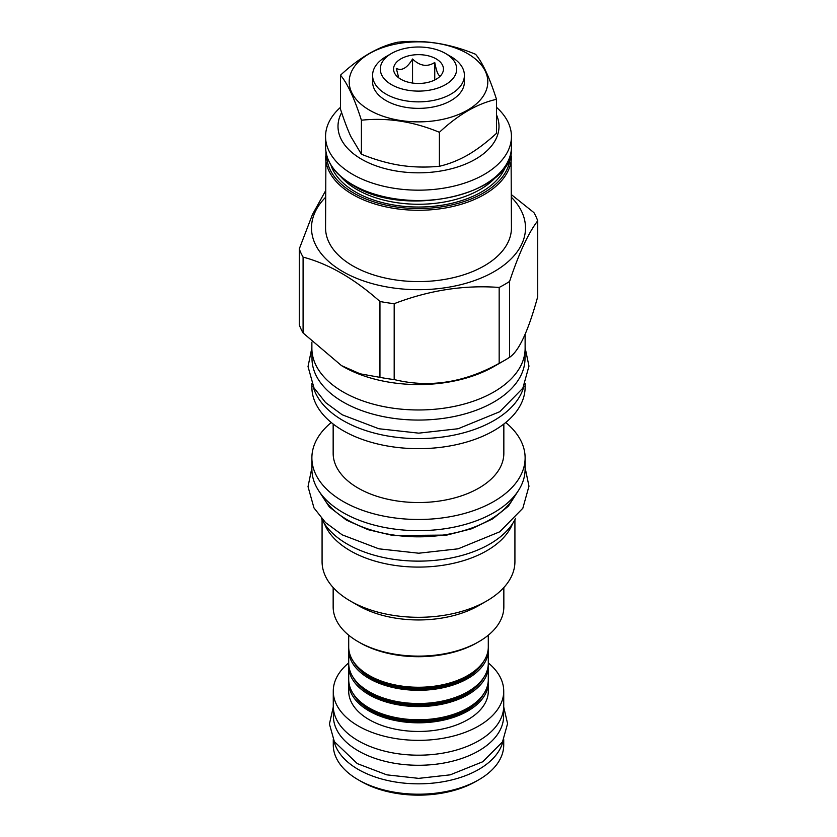 <?xml version="1.0" encoding="UTF-8"?>
<svg xmlns="http://www.w3.org/2000/svg" width="837" height="837" viewBox="0 0 837 837"><rect width="100%" height="100%" fill="white"/><g stroke="black" fill="none" stroke-linecap="round" stroke-linejoin="round"><path stroke-width="1.26" d="M467.506 53.568A69.293 40.009 180 0 1 467.506 110.149A69.293 40.009 180 0 1 369.494 110.149A69.293 40.009 180 0 1 369.494 53.568A69.293 40.009 180 0 1 467.506 53.568M391.496 53.463L386.035 56.613A45.909 26.502 0 0 0 372.591 75.361L372.591 81.859A45.909 26.502 0 0 0 386.035 100.597A45.909 26.502 0 0 0 436.067 106.351A45.909 26.502 0 0 0 464.409 81.859L464.409 75.361A45.909 26.502 0 0 0 450.965 56.613L445.504 53.463A38.199 22.055 0 0 0 391.496 53.463A38.199 22.055 0 0 0 391.496 84.652A38.199 22.055 0 0 0 445.504 84.652A38.199 22.055 0 0 0 445.504 53.463L450.965 56.613M496.498 99.321C477.456 103.526 458.425 114.523 439.394 132.288C413.405 121.48 387.405 117.462 361.406 120.214C354.438 98.431 347.47 83.418 340.502 75.194C359.544 57.429 378.575 46.433 397.606 42.227C423.595 39.475 449.595 43.493 475.594 54.29C482.562 62.524 489.53 77.538 496.498 99.321L496.498 133.313C486.81 142.227 477.393 149.352 468.26 154.719L467.611 155.096C458.509 160.265 449.103 164 439.394 166.281L439.394 132.288M340.502 75.194L340.502 109.187C344.038 120.089 347.46 129.17 350.787 136.431L361.406 154.217C374.662 159.585 387.51 163.278 399.95 165.276L400.986 165.433C413.415 167.264 426.211 167.546 439.394 166.281M361.406 154.217L361.406 120.214M341.622 112.566A80.498 46.474 0 0 0 376.891 166.134A80.498 46.474 0 0 0 475.416 159.218A80.498 46.474 0 0 0 496.498 114.857M340.502 107.335A92.938 53.652 0 0 0 325.562 136.515A92.938 53.652 0 0 0 382.938 186.086A92.938 53.652 0 0 0 484.215 174.452A92.938 53.652 0 0 0 511.438 136.515A92.938 53.652 0 0 0 496.498 107.335M325.938 151.748L325.562 227.936A92.938 53.652 0 0 0 382.938 277.507A92.938 53.652 0 0 0 484.215 265.873A92.938 53.652 180 0 0 511.438 227.936L511.062 151.748M511.438 197.323A107 61.771 180 0 1 494.154 271.617A107 61.771 0 0 1 353.591 277.037A107 61.771 0 0 1 325.562 197.323M299.28 248.892L299.28 324.766A121.679 70.245 0 0 0 303.088 332.98L341.517 365.633L360.119 373.815L379.946 377.351A121.679 70.245 0 0 0 394.185 379.559C429.182 388.148 464.179 382.739 499.166 363.321A121.679 70.245 0 0 0 504.533 360.402A121.679 70.245 180 0 0 509.587 357.305L509.587 281.431A121.679 70.245 180 0 1 504.533 284.528A121.679 70.245 0 0 1 499.166 287.447C464.179 284.842 429.182 290.251 394.185 303.685A121.679 70.245 0 0 1 379.946 301.487C354.333 278.669 328.711 263.885 303.088 257.116A121.679 70.245 0 0 1 299.28 248.892L312.463 214.481L325.562 190.836M509.587 281.431C518.971 253.203 528.346 233 537.72 220.822A121.679 70.245 180 0 0 533.912 212.598L511.438 194.676M341.517 365.633L343.107 366.543A106.623 61.561 0 0 0 493.893 366.543L504.544 360.402L493.893 366.543M499.166 363.321L499.166 287.447M509.587 357.305C518.971 351.101 528.346 330.897 537.72 296.685L537.72 220.822M311.877 342.155L311.877 348.412A106.623 61.561 0 0 0 377.696 405.286A106.623 61.561 0 0 0 493.893 391.946A106.623 61.561 0 0 0 525.123 348.412L525.123 334.172M524.998 351.383L524.998 358.571A106.498 61.488 180 0 1 459.251 415.382A106.498 61.488 180 0 1 343.191 402.053A106.498 61.488 0 0 1 312.002 358.571L312.002 351.383M523.983 386.045A106.623 61.561 180 0 1 493.893 420.592A106.623 61.561 0 0 1 385.02 435.502A106.623 61.561 0 0 1 313.017 386.045M525.123 383.628L525.123 387.112A106.623 61.561 180 0 1 493.893 430.647A106.623 61.561 0 0 1 377.696 443.987A106.623 61.561 0 0 1 311.877 387.112L311.877 383.628M503.843 424.014L503.843 453.267A85.343 49.278 180 0 1 478.848 488.107A85.343 49.278 0 0 1 385.836 498.789A85.343 49.278 0 0 1 333.157 453.267L333.157 424.014M331.274 422.518A106.623 61.561 0 0 0 311.877 457.923A106.623 61.561 0 0 0 377.696 514.797A106.623 61.561 0 0 0 493.893 501.447A106.623 61.561 180 0 0 525.123 457.923A106.623 61.561 180 0 0 505.726 422.518M311.877 457.923L311.877 469.097A106.623 61.561 0 0 0 377.696 525.971A106.623 61.561 0 0 0 493.893 512.621A106.623 61.561 0 0 0 525.123 469.097L525.123 457.923M321.806 495.033A100.775 58.182 0 0 0 489.76 519.787A100.775 58.182 180 0 0 515.194 495.033M321.387 518.291A100.649 58.109 0 0 0 347.334 544.113A100.649 58.109 180 0 0 515.613 518.291M512.526 523.763A96.422 55.671 180 0 1 486.684 550.788A96.422 55.671 0 0 1 391.758 564.912A96.422 55.671 0 0 1 324.474 523.763M322.078 519.693L322.078 561.637A96.422 55.671 0 0 0 350.316 600.997A96.422 55.671 0 0 0 486.684 600.997L478.848 605.517L486.684 600.997A96.422 55.671 180 0 0 514.922 561.637L514.922 519.693M350.316 600.997L358.152 605.517A85.343 49.278 0 0 0 478.848 605.517M333.157 587.543L333.157 606.846A85.343 49.278 0 0 0 358.152 641.686A85.343 49.278 0 0 0 478.848 641.686L478.848 641.686A85.343 49.278 0 0 0 503.843 606.846L503.843 587.543M477.09 642.701L478.848 641.686L477.09 642.701A82.863 47.835 0 0 1 359.91 642.701L358.152 641.686M488.295 635.199L488.295 646.97A69.795 40.291 180 0 1 445.211 684.195A69.795 40.291 180 0 1 369.148 675.459A69.795 40.291 180 0 1 348.705 646.97L348.705 635.199M488.243 648.487A69.795 40.291 180 0 1 488.295 650.014A69.795 40.291 180 0 1 445.211 687.24A69.795 40.291 180 0 1 369.148 678.504A69.795 40.291 180 0 1 348.705 650.014A69.795 40.291 180 0 1 348.757 648.487M488.295 650.014L488.295 663.218A69.795 40.291 180 0 1 445.211 700.454A69.795 40.291 180 0 1 369.148 691.718A69.795 40.291 180 0 1 348.705 663.218L348.705 650.014M488.243 664.745A69.795 40.291 180 0 1 488.295 666.273A69.795 40.291 180 0 1 445.211 703.498A69.795 40.291 180 0 1 369.148 694.762A69.795 40.291 180 0 1 348.705 666.273A69.795 40.291 180 0 1 348.757 664.745M488.295 666.273L488.295 679.477A69.795 40.291 180 0 1 445.211 716.702A69.795 40.291 180 0 1 369.148 707.966A69.795 40.291 180 0 1 348.705 679.477L348.705 666.273M488.243 680.994A69.795 40.291 180 0 1 488.295 682.521A69.795 40.291 180 0 1 445.211 719.747A69.795 40.291 180 0 1 369.148 711.011A69.795 40.291 180 0 1 348.705 682.521A69.795 40.291 180 0 1 348.757 680.994M488.295 682.521L488.295 691.153A69.795 40.291 0 0 1 445.211 728.389A69.795 40.291 0 0 1 369.148 719.653A69.795 40.291 180 0 1 348.705 691.153L348.705 682.521M348.705 662.925A85.228 49.205 0 0 0 333.272 691.153A85.228 49.205 0 0 0 358.236 725.951A85.228 49.205 0 0 0 451.112 736.612A85.228 49.205 0 0 0 503.728 691.153A85.228 49.205 0 0 0 488.295 662.925M333.272 691.153L333.272 705.989A85.228 49.205 0 0 0 358.236 740.776A85.228 49.205 0 0 0 451.112 751.448A85.228 49.205 0 0 0 503.728 705.989L503.728 691.153M503.602 708.646L503.602 716.148A85.102 49.132 180 0 1 451.07 761.534A85.102 49.132 180 0 1 358.33 750.883A85.102 49.132 0 0 1 333.398 716.148L333.398 708.646M333.994 740.986A85.228 49.205 0 0 0 358.236 769.423A85.228 49.205 0 0 0 445.954 781.214A85.228 49.205 0 0 0 503.006 740.986M478.764 779.791L475.95 781.413A81.241 46.903 0 0 1 361.05 781.413L358.236 779.791A85.228 49.205 0 0 0 478.764 779.791A85.228 49.205 0 0 0 503.728 744.993L503.728 739.584M361.05 781.413L358.236 779.791A85.228 49.205 180 0 1 333.272 744.993L333.272 739.584M394.185 379.559L394.185 303.685M379.946 377.351L379.946 301.487M303.088 332.98L303.088 257.116M372.591 75.361A45.909 26.502 0 0 0 386.035 94.1A45.909 26.502 0 0 0 436.067 99.844A45.909 26.502 0 0 0 464.409 75.361M436.14 58.872A24.943 14.407 0 0 0 404.355 57.198A24.943 14.407 0 0 0 395.734 74.943A24.943 14.407 0 0 0 400.86 79.243A24.943 14.407 0 0 0 441.266 74.943A24.943 14.407 0 0 0 436.14 58.872M439.98 76.387L440.701 75.267C438.724 76.92 436.736 72.641 434.748 62.451C427.351 67.232 419.954 66.081 412.547 59.008C407.138 68.069 401.718 71.197 396.299 68.393L398.736 77.841M412.547 59.008L412.547 83.041M434.748 62.451L434.748 79.986M511.438 146.873C515.665 193.389 406.374 219.576 353.047 185.385C335.124 174.745 325.959 161.907 325.562 146.873A92.938 53.652 0 0 0 352.785 184.81A92.938 53.652 0 0 0 484.215 184.81A92.938 53.652 0 0 0 511.438 146.873L511.438 136.515M340.659 176.534A87.09 50.283 0 0 0 356.918 189.539A87.09 50.283 180 0 0 496.341 176.534M506.05 165.109A89.078 51.434 180 0 1 444.813 204.741A89.078 51.434 180 0 1 355.516 191.976A89.078 51.434 0 0 1 330.95 165.109M510.193 155.734A91.693 52.94 180 0 1 453.487 204.542A91.693 52.94 180 0 1 353.664 193.044A91.693 52.94 0 0 1 326.807 155.734M325.562 156.624A92.938 53.652 0 0 0 352.785 194.561A92.938 53.652 0 0 0 484.215 194.561A92.938 53.652 0 0 0 511.438 156.624M363.143 671.504A67.305 38.858 180 0 0 370.906 676.882A67.305 38.858 0 0 0 473.857 671.504M483.514 661.617A68.059 39.287 0 0 1 370.383 677.792A68.059 39.287 180 0 1 353.486 661.617M363.143 687.763A67.305 38.858 180 0 0 370.906 693.141A67.305 38.858 0 0 0 473.857 687.763M483.514 677.876A68.059 39.287 0 0 1 370.383 694.051A68.059 39.287 180 0 1 353.486 677.876M363.143 704.011A67.305 38.858 180 0 0 370.906 709.389A67.305 38.858 0 0 0 473.857 704.011M483.514 694.124A68.059 39.287 0 0 1 370.383 710.299A68.059 39.287 180 0 1 353.486 694.124M517.8 491.518L508.404 506.186L492.637 518.898L471.618 528.764L446.843 535.073L393.17 535.554L368.071 529.675L346.539 520.195L329.339 506.971L319.2 491.518M325.562 146.873L325.562 136.515M525.123 467.81L528.974 486.203L522.832 508.258L499.773 531.788L458.132 548.821L418.741 553.215L378.858 548.821L342.187 534.843L325.572 522.612L313.969 507.913L308.026 486.663L311.877 467.81M525.123 347.742L528.974 366.125L522.832 388.18L499.773 411.71L458.132 428.743L418.741 433.147L378.858 428.743L342.187 414.775L325.572 402.545L313.969 387.845L308.026 366.596L311.877 347.742M503.707 706.899L507.578 723.628L502.493 741.927L482.75 761.754L450.212 774.842L418.688 778.368L386.788 774.842L357.315 763.616L334.35 741.645L329.433 724.015L333.293 706.899"/></g></svg>

